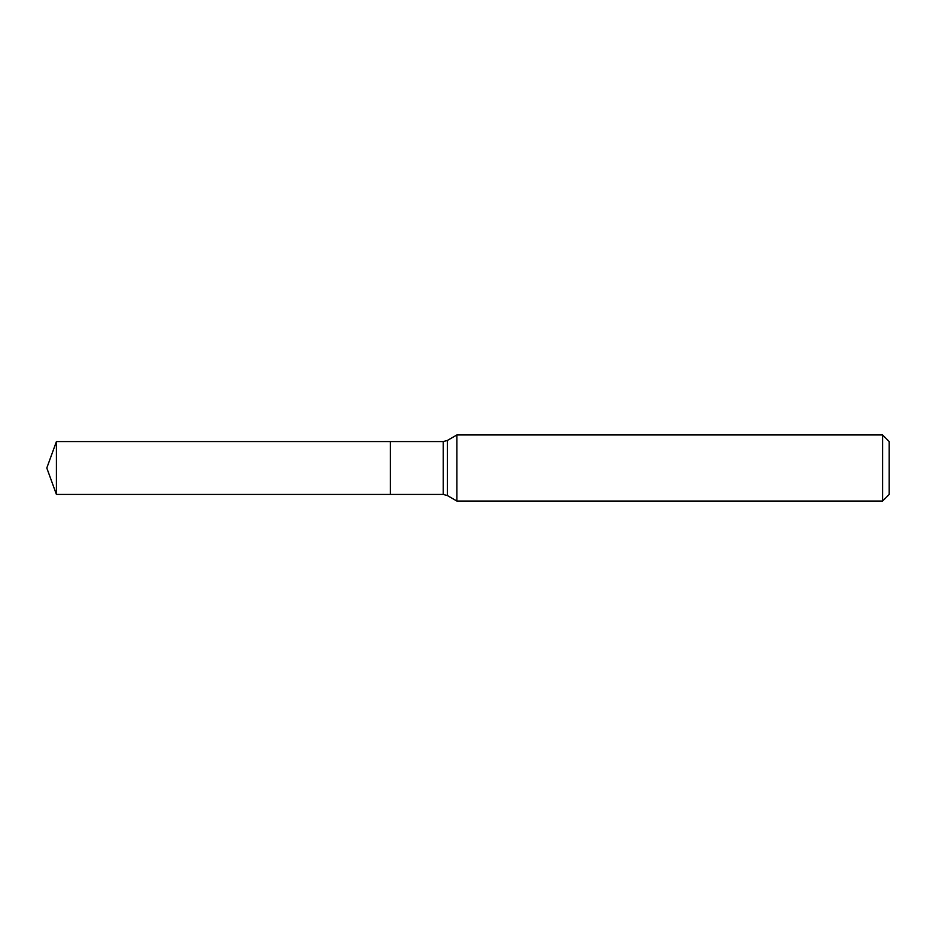 <?xml version="1.0" encoding="UTF-8"?>
<svg xmlns="http://www.w3.org/2000/svg" width="936" height="936" viewBox="0 0 936 936"><rect width="100%" height="100%" fill="white"/><g stroke="black" fill="none" stroke-linecap="round" stroke-linejoin="round"><path stroke-width="1.4" d="M456.885 434.959L456.885 501.041L882.589 501.041L882.589 434.959L456.885 434.959L447.349 440.47L447.349 495.53L456.885 501.041M882.589 434.959L889.2 441.57L889.2 494.43L882.589 501.041M447.349 495.53L443.219 494.43L390.37 494.43L390.37 441.57L56.417 441.57L56.417 494.43L46.8 468L56.417 441.57M56.417 494.43L390.37 494.43L390.37 441.57L443.219 441.57L447.349 440.47M443.219 494.43L443.219 441.57"/></g></svg>
